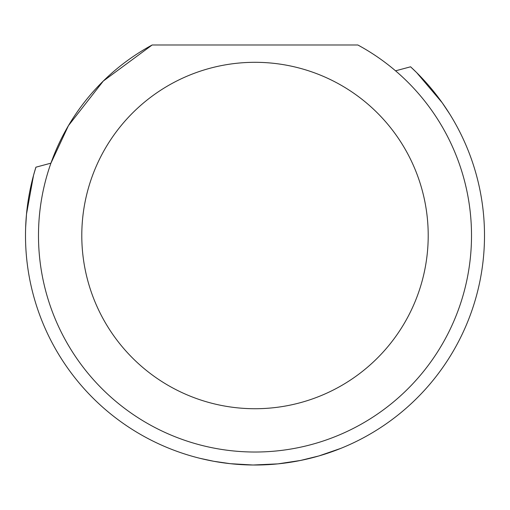 <?xml version="1.0" encoding="UTF-8"?>
<svg xmlns="http://www.w3.org/2000/svg" width="510" height="510" viewBox="0 0 510 510"><rect width="100%" height="100%" fill="white"/><g stroke="black" fill="none" stroke-linecap="round" stroke-linejoin="round"><path stroke-width="0.76" d="M152.165 44.988A216.508 216.508 0 0 0 255 452.026A216.508 216.508 0 0 0 357.835 44.988L152.165 44.988L103.294 81.052L68.442 125.638L50.936 163.162L35.91 167.191A229.5 229.5 0 0 0 347.106 445.727A229.5 229.5 0 0 0 410.575 66.797L416.689 72.643L442.183 102.727L449.546 113.775M35.91 167.191L33.539 175.312L26.501 214.111L25.647 227.358M59.836 356.273L62.258 360.105M199.945 458.318L213.843 461.295L230.367 463.692L253.017 465.012L277.95 463.87L300.537 460.453L318.954 455.927L340.744 448.398L318.954 455.927L300.537 460.453L277.95 463.87L253.017 465.012L230.367 463.692L213.843 461.295L199.945 458.318M410.575 66.797L395.543 70.826M255 62.309A173.209 173.209 0 0 0 81.791 235.518A173.209 173.209 0 0 0 255 408.727A173.209 173.209 0 0 0 428.209 235.518A173.209 173.209 0 0 0 255 62.309"/></g></svg>
